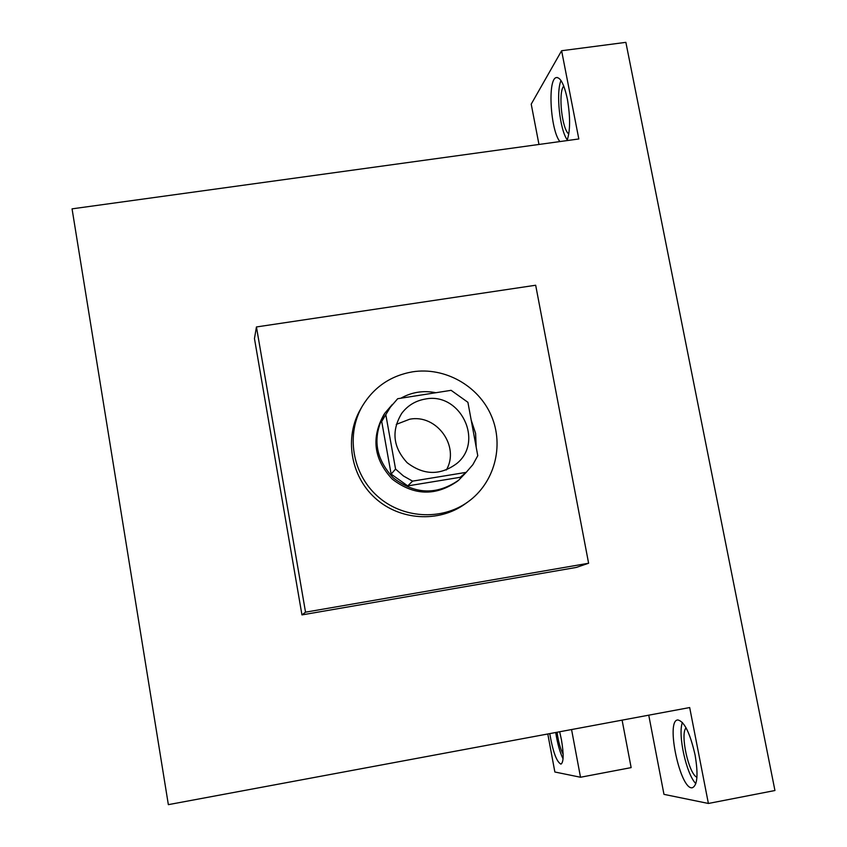 <?xml version="1.0" encoding="UTF-8"?>
<svg xmlns="http://www.w3.org/2000/svg" width="847" height="847" viewBox="0 0 847 847"><rect width="100%" height="100%" fill="white"/><g stroke="black" fill="none" stroke-linecap="round" stroke-linejoin="round"><path stroke-width="1.27" d="M396.248 424.4L409.609 419.244C436.586 413.781 460.196 446.337 446.337 469.99M425.289 399.053C460.122 391.833 484.42 441.223 456.829 463.489C440.387 475.643 423.828 475.379 407.163 462.727C392.997 447.322 391.187 430.869 401.732 413.347C407.682 405.501 415.528 400.737 425.289 399.053M385.925 415.263L395.57 469.079L403.447 475.982L412.553 481.138L466.189 472.361L472.87 464.654L477.772 455.718L467.904 402.304L451.112 390.329L397.688 398.715L390.319 407.238L381.701 421.446L391.134 474.098L395.57 469.079M391.134 474.098L407.735 485.903L460.217 477.295L466.189 472.361M381.701 421.446L390.319 407.238M476.205 447.237L475.601 433.399L471.218 420.186M435.877 392.722C423.458 390.266 411.78 392.097 400.853 398.217M392.341 404.464L384.94 413.071C371.981 436.343 374.787 457.962 393.336 477.92C414.956 494.51 436.734 495.273 458.693 480.185L466.559 472.001M458.693 480.185L457.242 481.371C435.411 496.374 413.738 495.622 392.246 479.116C373.792 459.275 371.007 437.772 383.903 414.617L384.94 413.071M407.735 485.903L412.553 481.138M412.574 371.822C444.76 366.772 478.576 385.734 491.398 415.919C504.378 446.02 494.404 483.097 467.862 501.943C441.276 521.064 401.849 518.523 377.053 495.823C352.108 473.261 345.872 434.246 362.41 405.988C373.982 387.068 390.7 375.676 412.574 371.822M467.862 501.943L464.897 504.06C438.598 522.98 399.583 520.471 375.062 498.004C350.393 475.696 344.221 437.094 360.589 409.133L362.41 405.988M256.44 326.953L535.675 285.238L588.612 563.244L305.534 612.169L256.44 326.953L254.46 338.567L301.956 614.901L305.534 612.169M588.612 563.244L576.288 567.437L301.956 614.901M774.941 790.516L625.869 42.35L561.614 50.735L578.819 138.961L72.059 208.849L168.352 804.65L689.68 707.552L708.388 803.464L774.941 790.516M695.069 754.921C698.362 774.539 697.441 785.487 692.306 787.763C680.268 790.336 665.371 720.162 677.812 719.95C684.312 721.379 690.072 733.036 695.069 754.921M648.749 715.175L663.974 794.359L708.388 803.464M682.407 722.47C677.642 734.518 686.261 774.063 695.832 783.655M696.933 777.302C688.653 773.84 679.929 733.883 686.07 727.848M559.899 141.565C550.55 130.533 547.406 79.724 556.13 77.617C560.375 76.95 564.134 84.149 567.384 99.226C570.433 117.288 570.327 131.084 567.035 140.581M538.967 144.456L531.217 104.139L561.614 50.735M561 80.529C555.77 92.461 559.803 130.014 567.299 139.946M568.792 134.006C562.143 129.538 558.078 93.985 563.403 86.447L563.721 85.981M622.1 720.141L631.142 767.615L580.513 777.25L554.859 771.998L547.797 733.978M563.139 754.275C560.365 748.917 558.342 741.58 557.051 732.253M555.727 732.507C557.4 743.401 559.846 752.178 563.054 758.817M559.676 731.766L561.434 739.727C563.858 754.328 563.689 762.459 560.926 764.132C556.617 761.908 552.9 751.734 549.756 733.618M571.566 729.553L580.513 777.25M556.13 77.617L557.273 77.469"/></g></svg>
